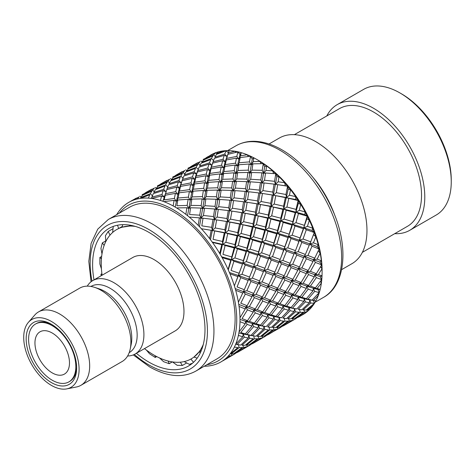 <?xml version="1.0" encoding="UTF-8"?>
<svg xmlns="http://www.w3.org/2000/svg" width="475" height="475" viewBox="0 0 475 475"><rect width="100%" height="100%" fill="white"/><g stroke="black" fill="none" stroke-linecap="round" stroke-linejoin="round"><path stroke-width="0.71" d="M301.999 315.097A92.132 53.194 -120 0 0 322.092 272.365A92.132 53.194 -120 0 0 256.945 159.523A92.132 53.194 -120 0 0 209.891 155.557M207.177 157.1L213.227 153.947M229.104 150.866L229.164 150.694A92.132 53.194 -120 0 0 223.28 150.931L217.051 153.443L218.203 151.917A92.132 53.194 -120 0 0 213.037 153.829M235.796 152.392L234.816 151.252L228.309 152.992L229.176 150.694M250.515 156.322L252.261 159.072L253.834 157.866A92.132 53.194 -120 0 0 247.196 154.791L240.534 155.77L241.211 152.707A92.132 53.194 -120 0 0 234.81 151.258M259.95 161.393L253.24 161.66L253.846 157.872M284.62 182.709L278.172 181.783L278.979 176.753A92.132 53.194 -120 0 0 272.585 170.828L265.952 170.442L266.6 165.989A92.132 53.194 -120 0 0 259.95 161.399L261.131 163.655M313.429 300.426L309.795 299.921L314.682 300.645L313.429 300.426L318.191 295.664A92.132 53.194 -120 0 0 320.126 289.406L317.14 288.456L321.32 283.171A92.132 53.194 -120 0 0 321.973 275.88L318.392 274.502L321.973 268.82A92.132 53.194 -120 0 0 321.314 260.775L317.14 259.101L320.132 253.163A92.132 53.194 -120 0 0 318.185 244.667L313.429 242.85L315.851 236.799A92.132 53.194 -120 0 0 312.698 228.184L307.414 226.367L309.314 220.358A92.132 53.194 -120 0 0 305.069 211.951L299.309 210.288L300.758 204.47A92.132 53.194 -120 0 0 295.587 196.602L289.435 195.237L290.516 189.745A92.132 53.194 -120 0 0 284.62 182.715L285.38 185.796L287.221 186.158M314.682 300.645L315.673 300.8M299.309 316.677L305.075 313.233A92.132 53.194 -120 0 0 309.308 309.718L307.414 309.955L312.704 305.811A92.132 53.194 -120 0 0 315.845 300.829M313.577 300.467L314.278 303.335M314.29 303.335L310.715 303.026L309.795 299.921L312.022 300.141L319.158 292.653L318.024 289.566L320.126 289.412M310.715 303.026L303.05 309.938L306.298 310.021L314.272 303.46M300.194 312.36L303.329 312.312L294.987 318.351L292.155 318.767L300.194 312.36L299.493 309.29M289.15 321.005L291.893 320.447L283.207 325.939L280.695 326.913L289.15 321.005L288.806 318.808M277.442 327.542L277.554 328.961L279.977 327.839L274.312 330.998M265.501 335.7L265.501 336.157L266.635 335.32M249.428 345.42L251.364 344.143M245.771 347.385L247.968 346.216M253.496 343.128L264.7 336.656M265.442 335.718L267.918 334.768L276.61 329.27L273.861 329.834L265.442 335.718M276.86 327.596L279.722 327.168L288.082 321.118L284.929 321.171L276.86 327.596M287.791 318.743L291.044 318.826L298.989 312.283L295.468 311.832L287.791 318.743M305.383 301.886L298.175 309.237L301.797 309.813L309.35 302.783L309.795 299.921L304.249 298.775L305.383 301.886L309.35 302.783M312.022 300.141L307.937 299.137L314.741 291.353L319.158 292.653M318.392 274.502L314.622 274.681L316.326 277.637L310.424 286.11L315.406 287.874L321.652 279.632L320.144 276.646L321.973 275.88M316.326 277.637L321.652 279.632M317.14 288.456L313.399 288.266L318.03 289.56M310.424 286.11L306.672 286.092L313.399 288.266L314.741 291.353M307.937 299.137L304.249 298.775L306.375 298.692L313.055 290.813L313.399 288.266L315.406 287.874M298.175 309.237L299.594 309.492M278.172 181.783L275.47 184.419L277.697 184.644L276.302 192.69L273.457 195.154L275.761 195.676L274.182 204.042L271.183 206.322L273.553 207.148L271.664 215.822L268.529 217.912L270.928 219.023L268.755 227.929L265.501 229.805L267.918 231.2L265.442 240.273L262.069 241.941L264.468 243.598L261.6 252.819L258.121 254.273L260.484 256.185L257.242 265.46L253.692 266.689L255.995 268.832L252.368 278.107L248.734 279.122L250.96 281.473L246.869 290.718L243.17 291.519L252.344 294.945L254.345 297.647L249.357 306.618L255.265 308.952L260.567 300.147L260.876 298.181L262.402 296.911L256.072 294.358L252.344 294.945L260.876 298.181L262.74 301.025L257.325 309.753L262.74 311.849L268.494 303.305L268.808 301.132L270.512 300.147L264.623 297.807L260.876 298.181L268.808 301.132L270.512 304.083L264.623 312.556L269.598 314.325L275.838 306.078L276.159 303.715L278.023 303.02L272.579 300.948L268.808 301.132L276.159 303.715L277.691 306.749L271.326 314.901L275.862 316.308L282.53 308.435L282.863 305.9L284.863 305.508L279.918 303.727L276.159 303.715L282.863 305.9L284.198 308.988L277.424 316.748L281.479 317.775L288.598 310.3L288.984 307.586L291.11 307.503L286.585 306.096L282.863 305.9L288.984 307.586L290.118 310.703L282.88 318.066L286.532 318.63L294.102 311.588L294.542 308.726L296.768 308.946L288.984 307.586L294.542 308.726L295.468 311.832M284.228 318.102L284.929 321.171M273.517 327.619L273.861 329.834M262.194 336.348L262.307 337.767M250.236 344.523L250.236 344.975M234.181 354.219L236.111 352.949M230.506 356.197L232.703 355.027M238.248 351.933L249.417 345.485M250.147 344.547L252.647 343.579L261.363 338.069L258.59 338.651L250.147 344.547M261.6 336.407L264.468 335.968L272.804 329.935L269.675 329.977L261.6 336.407M272.537 327.554L275.755 327.649L283.706 321.1L280.173 320.661L272.537 327.554M290.118 310.703L294.102 311.588M296.768 308.946L303.875 301.477L304.249 298.775L298.152 297.071L299.493 300.158L303.875 301.477M292.677 307.942L299.493 300.158M306.375 298.692L301.88 297.261L308.204 289.132L313.055 290.813M116.713 214.647A92.132 53.194 60 0 1 119.759 210.188A92.132 53.194 60 0 1 121.659 208.008A92.132 53.194 60 0 1 127.603 203.074A92.132 53.194 60 0 1 130.013 201.685A92.132 53.194 60 0 1 137.257 199.001A92.132 53.194 60 0 1 140.095 198.449A92.132 53.194 60 0 1 148.36 198.123A92.132 53.194 60 0 1 151.513 198.431A92.132 53.194 60 0 1 160.479 200.468A92.132 53.194 60 0 1 163.828 201.632A92.132 53.194 60 0 1 173.155 205.954A92.132 53.194 60 0 1 174.859 206.916A92.132 53.194 60 0 1 176.563 207.925A92.132 53.194 60 0 1 185.891 214.373A92.132 53.194 60 0 1 189.24 217.069A92.132 53.194 60 0 1 198.206 225.388A92.132 53.194 60 0 1 201.358 228.718A92.132 53.194 60 0 1 209.623 238.592A92.132 53.194 60 0 1 212.462 242.416A92.132 53.194 60 0 1 219.705 253.466A92.132 53.194 60 0 1 222.116 257.64A92.132 53.194 60 0 1 228.059 269.444A92.132 53.194 60 0 1 229.959 273.808A92.132 53.194 60 0 1 234.377 285.902A92.132 53.194 60 0 1 235.683 290.296A92.132 53.194 60 0 1 238.402 302.225A92.132 53.194 60 0 1 239.067 306.47A92.132 53.194 60 0 1 239.988 317.775A92.132 53.194 60 0 1 239.988 321.712A92.132 53.194 60 0 1 239.067 331.954A92.132 53.194 60 0 1 238.402 335.427A92.132 53.194 60 0 1 235.683 344.215A92.132 53.194 60 0 1 234.377 347.1A92.132 53.194 60 0 1 229.959 354.095A92.132 53.194 60 0 1 228.059 356.274A92.132 53.194 60 0 1 222.116 361.208A92.132 53.194 60 0 1 219.705 362.603A92.132 53.194 60 0 1 212.462 365.281A92.132 53.194 60 0 1 209.623 365.833A92.132 53.194 60 0 1 204.238 366.249M317.14 259.101L313.399 259.694L315.406 262.396L310.424 271.362L316.326 273.695L321.652 264.884L319.829 262.117L321.32 260.775M315.406 262.396L321.652 264.884M310.424 271.362L306.672 271.742L308.536 274.58L303.133 283.308L308.536 285.404L314.308 276.86L314.622 274.681L320.15 276.64M308.536 274.58L314.308 276.86M222.953 360.762L234.163 354.285M303.133 283.308L299.369 283.486L306.672 286.092L308.204 289.132M301.88 297.261L298.152 297.071L300.158 296.679L306.369 288.45L306.672 286.092L308.536 285.404M282.88 318.066L284.175 318.303M277.424 316.748L273.737 316.392L279.252 317.549L280.173 320.661M268.975 326.907L269.675 329.977M258.246 336.448L258.59 338.651M246.905 345.159L247.018 346.59M234.982 353.329L234.982 353.78M234.888 353.358L237.399 352.385L246.098 346.887L243.342 347.451L234.888 353.358M246.347 345.212L249.185 344.797L257.515 338.764L254.392 338.806L246.347 345.212M257.242 336.383L260.484 336.466L268.458 329.905L264.902 329.472L257.242 336.383M271.326 314.901L267.591 314.717L273.737 316.392L274.871 319.503L267.621 326.877L271.284 327.429L278.825 320.405L279.252 317.549L281.479 317.775M274.871 319.503L278.825 320.405M284.198 308.988L288.598 310.3M291.11 307.503L297.807 299.612L298.152 297.071L291.407 294.91L292.938 297.944L297.807 299.612M286.585 306.096L292.938 297.944M300.158 296.679L295.171 294.916L301.073 286.443L306.369 288.45M313.429 242.85L309.795 243.871L312.022 246.222L307.937 255.461L304.249 256.257L306.375 258.798L301.88 267.912L298.152 268.494L300.158 271.201L295.171 280.173L291.407 280.553L293.271 283.397L287.838 292.143L293.271 294.215L299.06 285.659L299.369 283.486L301.073 286.443M293.271 283.397L299.06 285.659M295.171 280.173L301.073 282.5L306.369 273.707L306.672 271.742L314.622 274.681L316.326 273.695M300.158 271.201L306.369 273.707M301.88 267.912L308.204 270.471L313.055 261.458L313.399 259.694L319.835 262.111M306.375 258.798L313.055 261.458M231.052 354.041L233.908 353.614L242.268 347.563L239.115 347.623L231.052 354.041M295.171 294.916L291.407 294.91L293.271 294.215M267.621 326.877L268.862 327.097M240.006 319.39L245.599 321.355L247.131 324.395L240.783 332.536L245.302 333.955L251.993 326.064L252.344 323.517L254.345 323.131L249.357 321.367L245.599 321.355L252.344 323.517L253.68 326.604L246.869 334.394L250.96 335.392L258.079 327.922L258.447 325.215L260.573 325.132L256.072 323.707L252.344 323.517L258.447 325.215L259.587 328.332L252.368 335.683L255.995 336.258L263.536 329.234L263.981 326.367L266.208 326.586L258.447 325.215L263.981 326.367L264.902 329.472M253.692 335.736L254.392 338.806M242.998 345.254L243.342 347.451M241.983 345.194L245.237 345.272L253.193 338.723L249.654 338.277L241.983 345.194M259.587 328.332L263.536 329.234M266.208 326.586L273.351 319.105L273.737 316.392L275.862 316.308M262.129 325.583L268.933 317.805L273.351 319.105M277.691 306.749L282.53 308.435M284.863 305.508L291.086 297.273L291.407 294.91L284.08 292.315L285.784 295.266L291.086 297.273M279.918 303.727L285.784 295.266M222.116 361.208L230.803 355.716L228.059 356.274M231.628 353.988L231.747 355.413M307.937 255.461L314.741 258.151L319.158 248.983L317.104 246.537L318.191 244.672M312.022 246.222L319.158 248.983M307.414 226.367L303.935 227.828L306.298 229.734L303.05 239.014L299.493 240.249L301.797 242.387L300.491 245.836L298.175 251.655L294.542 252.676L296.768 255.027L292.677 264.266L288.984 265.074L291.11 267.615L286.585 276.741L282.863 277.323L284.863 280.03L279.918 288.978L285.784 291.329L291.086 282.53L291.407 280.553L299.369 283.486L301.073 282.5M284.863 280.03L291.086 282.53M286.585 276.741L292.938 279.282L297.807 270.263L298.152 268.494L306.672 271.742L308.204 270.471M291.11 267.615L297.807 270.263M292.677 264.266L299.493 266.956L304.249 256.257L313.399 259.694L314.741 258.151M296.768 255.027L303.875 257.806M298.175 251.655L305.383 254.458L309.795 243.871L317.104 246.525M301.797 242.387L309.35 245.207M246.869 334.394L243.17 334.038L244.31 337.149L237.072 344.512L240.724 345.076L248.288 338.034L248.734 335.172L253.739 335.926M244.31 337.149L248.288 338.034M287.838 292.143L284.08 292.315L285.784 291.329M264.623 312.556L260.876 312.538L267.591 314.717L268.933 317.805M252.368 335.683L248.734 335.172L249.654 338.277M253.68 326.604L258.079 327.922M260.573 325.132L267.247 317.258L267.591 314.717L269.598 314.325M256.072 323.707L262.402 315.572L267.247 317.258M270.512 304.083L275.838 306.078M278.023 303.02L283.783 294.482L284.08 292.315L276.159 289.358L278.023 292.196L283.783 294.482M272.579 300.948L278.023 292.196M229.959 354.095L237.898 347.552L234.377 347.1M238.414 344.553L239.115 347.623M303.05 239.014L310.715 241.828L314.29 232.489M306.298 229.734L314.272 232.536M261.054 338.562L263.269 337.381M264.717 336.591L265.501 336.157M299.309 210.288L296.044 212.177L298.454 213.566L295.955 222.656L292.582 224.325L294.987 225.981L293.966 229.395L292.155 235.178L288.681 236.633L291.044 238.539L287.791 247.819L284.228 249.06L286.532 251.204L282.88 260.49L279.252 261.505L281.479 263.857L277.424 273.077L273.737 273.873L275.862 276.414L271.326 285.552L277.691 288.087L282.53 279.08L282.863 277.323L291.407 280.553L292.938 279.282M275.862 276.414L282.53 279.08M277.424 273.077L284.198 275.785L288.984 265.074L298.152 268.494L299.493 266.956M281.479 263.857L288.598 266.623M282.88 260.49L290.118 263.275L294.542 252.676L304.249 256.257L305.383 254.458M286.532 251.204L294.102 254.012M287.791 247.819L295.468 250.634L299.493 240.249L309.795 243.871L310.715 241.828M291.044 238.539L298.989 241.359M292.155 235.178L300.194 237.987L303.935 227.828L312.063 230.494L312.704 228.19M294.987 225.981L303.329 228.724M247.131 324.395L251.993 326.064M312.057 230.5L314.284 232.495M279.918 288.978L276.159 289.358L277.691 288.087M257.325 309.753L253.561 309.932L260.876 312.538L262.402 315.572M254.345 323.131L260.567 314.895L260.876 312.538L262.74 311.849M249.357 321.367L255.265 312.888L260.567 314.895M262.74 301.025L268.494 303.305M270.512 300.147L275.838 291.329L276.159 289.358L267.591 286.14L269.598 288.848L275.838 291.329M264.623 297.807L269.598 288.848M235.683 344.215L242.784 336.745L243.17 334.038L250.96 335.392M238.402 335.427L242.784 336.745M295.955 222.656L304.404 225.364L307.2 216.149L306.909 218.631L309.308 220.352M298.454 213.566L307.177 216.178M279.995 327.774L281.918 326.497M268.755 334.317L277.554 328.961M289.435 195.237L286.437 197.517L288.8 198.342L286.924 207.017L283.795 209.095L286.193 210.211L284.05 219.1L280.796 220.982L283.207 222.371L280.695 231.462L277.317 233.136L279.722 234.798L276.86 244.007L273.392 245.456L275.755 247.368L272.537 256.631L268.975 257.866L271.284 260.009L267.621 269.295L263.981 270.317L266.208 272.674L262.129 281.907L268.933 284.596L273.737 273.873L282.863 277.323L284.198 275.785M266.208 272.674L273.351 275.429M267.621 269.295L274.871 272.074L279.252 261.505L288.984 265.074L290.118 263.275M271.284 260.009L278.825 262.829M272.537 256.631L280.173 259.463L284.228 249.06L294.542 252.676L295.468 250.634M275.755 247.368L283.706 250.177M276.86 244.007L284.929 246.798L288.681 236.633L299.493 240.249L300.194 237.987M279.722 234.798L288.082 237.53M280.695 231.462L289.15 234.169L291.893 225.002L292.582 224.325L303.935 227.828L304.404 225.364M283.207 222.371L291.893 225.002M284.05 219.1L292.82 221.688L295.224 212.646L296.044 212.177L304.897 214.623M286.193 210.211L295.224 212.646M249.357 306.618L245.599 306.998L247.463 309.843L242.03 318.582L247.463 320.667L253.246 312.111L253.561 309.932L255.265 312.888M247.463 309.843L253.246 312.111M305.075 211.957L304.897 214.629L307.194 216.155M271.326 285.552L267.591 286.14L268.933 284.596M254.345 297.647L260.567 300.147M262.402 296.911L267.247 287.909L267.591 286.14L258.447 282.702L260.573 285.243L267.247 287.909M256.072 294.358L260.573 285.243M239.067 331.954L245.278 323.724L245.599 321.355L247.463 320.667M239.988 321.712L245.278 323.724M286.924 207.017L296.044 209.392L298.146 200.533L298.342 203.282L300.752 204.464M288.8 198.342L298.146 200.533M280.796 327.328L280.796 326.883M295.242 318.968L297.172 317.692M291.573 320.94L293.77 319.77M284.05 325.488L295.224 319.034M252.368 278.107L259.587 280.903L263.981 270.317L273.737 273.873L274.871 272.074M255.995 268.832L263.536 271.652M257.242 265.46L264.902 268.28L268.975 257.866L279.252 261.505L280.173 259.463M260.484 256.185L268.458 258.982M261.6 252.819L269.675 255.603L273.392 245.456L284.228 249.06L284.929 246.798M264.468 243.598L272.804 246.347M265.442 240.273L273.861 242.998L276.61 233.819L277.317 233.136L288.681 236.633L289.15 234.169M267.918 231.2L276.61 233.819M268.755 227.929L277.554 230.5L279.977 221.451L280.796 220.982L292.582 224.325L292.82 221.688M270.928 219.023L279.977 221.451M271.664 215.822L280.796 218.197L282.863 209.356L283.795 209.095L296.044 212.177L296.044 209.392M273.553 207.148L282.863 209.356M274.182 204.042L283.557 206.192L285.35 197.594L295.883 199.53L298.169 200.527M275.761 195.676L285.35 197.594M235.19 288.58L243.17 291.519L245.302 294.061L240.783 303.187L247.131 305.734L251.993 296.709L252.344 294.945L253.68 293.402L259.587 280.903M245.302 294.061L251.993 296.709M295.592 196.602L295.889 199.536M262.129 281.907L258.447 282.702L248.734 279.122L253.692 266.689L263.981 270.317L264.902 268.28M250.96 281.473L258.079 284.246M246.869 290.718L253.68 293.402M239.988 317.775L245.278 308.976L245.599 306.998L253.561 309.932L255.265 308.952M239.067 306.47L245.278 308.976M276.302 192.69L285.962 194.518L287.577 186.218M277.697 184.644L287.523 186.212M292.82 320.15L292.707 318.713M304.404 312.2L295.955 318.102L298.454 317.134L307.177 311.624L304.404 312.2L304.059 310.003M296.044 318.523L296.044 318.078M249.654 277.085L241.983 274.271L245.237 264.985L253.193 267.799M265.952 170.442L263.572 173.387L265.578 172.995L264.504 180.233L261.968 183.029L264.094 182.94L262.918 190.588L260.217 193.224L262.449 193.444L261.048 201.501L258.192 203.965L260.496 204.493L258.881 212.877L255.894 215.151L258.257 215.977L257.824 218.102L256.411 224.627L253.276 226.717L255.681 227.828L253.496 236.74L250.236 238.622L252.647 240.018L250.147 249.102L246.78 250.764L249.185 252.427L246.347 261.624L254.392 264.433L258.121 254.273L268.975 257.866L269.675 255.603M249.185 252.427L257.515 255.176M250.147 249.102L258.59 251.815L261.363 242.624L262.069 241.941L273.392 245.456L273.861 242.998M252.647 240.018L261.363 242.624M253.496 236.74L262.307 239.305L264.7 230.268L265.501 229.805L277.317 233.136L277.554 230.5M255.681 227.828L264.7 230.268M256.411 224.627L265.501 227.02L267.585 218.179L268.529 217.912L280.796 220.982L280.796 218.197M258.257 215.977L267.585 218.179M258.881 212.877L268.292 215.003L270.103 206.393L283.795 209.095L283.557 206.192M260.496 204.493L270.103 206.393M261.048 201.501L270.714 203.318L272.246 195.035L286.437 197.517L285.962 194.518M262.449 193.444L272.246 195.035M262.918 190.588L272.757 192.084L274.087 184.14L275.47 184.419L274.544 181.313L275.791 173.779M264.094 182.94L274.087 184.14M240.724 277.649L237.072 286.936L244.31 289.72L248.734 279.122L238.414 275.512L240.724 277.649L248.288 280.458M281.752 185.256L285.38 185.79M238.402 302.225L244.31 289.72M235.683 290.296L242.784 293.075M265.578 172.995L275.726 173.755M264.504 180.233L274.544 181.313M253.24 161.66L251.198 164.837L252.908 163.851L251.976 170.127L249.779 173.185L251.643 172.496L250.693 179.253L248.324 182.192L250.325 181.8L249.25 189.044L246.703 191.841L248.829 191.757L247.618 199.423L244.928 202.053L247.154 202.273L245.795 210.306L242.939 212.77L245.248 213.293L243.627 221.683L240.623 223.968L242.986 224.788L241.116 233.463L237.993 235.541L240.392 236.651L238.248 245.545L234.982 247.428L237.399 248.817L234.888 257.913L231.509 259.587L233.908 261.244L231.052 270.453L239.115 273.25L242.873 263.079L253.692 266.689L254.392 264.433M233.908 261.244L242.268 263.975M234.888 257.913L243.342 260.621L246.098 251.441L246.78 250.764L258.121 254.273L258.59 251.815M237.399 248.817L246.098 251.441M238.248 245.545L247.018 248.134L249.417 239.097L250.236 238.622L262.069 241.941L262.307 239.305M240.392 236.651L249.417 239.097M241.116 233.463L250.236 235.838L252.332 226.985L253.276 226.717L265.501 229.805L265.501 227.02M242.986 224.788L252.332 226.985M243.627 221.683L253.044 223.808L254.832 215.217L268.529 217.912L268.292 215.003M245.248 213.293L254.832 215.217M245.795 210.306L255.425 212.147L256.963 203.858L271.183 206.322L270.714 203.318M247.154 202.273L256.963 203.858M247.618 199.423L257.492 200.895L258.839 192.939L260.217 193.224L259.297 190.119L260.442 182.578L261.968 183.029L260.834 179.918L261.868 172.799L263.572 173.387L262.236 170.293L263.275 163.679M248.829 191.757L258.839 192.939M250.325 181.8L260.442 182.578M249.25 189.044L259.297 190.119M251.643 172.496L261.868 172.799M250.693 179.253L260.834 179.918M234.377 285.902L239.115 273.25M229.959 273.808L237.898 276.628M272.591 170.828L273.642 173.571M266.873 194.127L273.457 195.154L272.757 192.084M246.347 261.624L242.873 263.079L245.237 264.985M241.983 274.271L238.414 275.512L242.873 263.079L243.342 260.621M252.908 163.851L263.203 163.649M251.976 170.127L262.236 170.293M228.059 269.444L230.803 260.27L231.509 259.587L242.873 263.079L246.78 250.764L247.018 248.134M222.116 257.64L230.803 260.27M212.177 242.024L222.716 244.358L225.114 245.474L222.953 254.374L231.747 256.951L234.163 247.902L234.982 247.428L246.78 250.764L250.236 238.622L250.236 235.838M225.114 245.474L234.163 247.902M225.275 164.576L235.481 163.168L236.449 158.127L238.83 159.101L236.823 156.394L226.682 158.401L225.15 161.773L226.284 159.968L225.275 164.576L223.577 167.901L224.918 166.363L223.951 171.558L222.08 174.824L223.606 173.553L222.686 179.301L220.661 182.465L222.365 181.486L221.469 187.744L219.26 190.808L221.124 190.113L220.139 196.893L217.764 199.833L219.765 199.447L218.696 206.678L216.167 209.469L218.298 209.386L217.111 217.033L214.409 219.676L216.636 219.895L215.234 227.947L212.378 230.417L225.376 232.774L227.739 233.593L225.857 242.274L234.982 244.643L237.067 235.802L237.993 235.541L250.236 238.622L253.276 226.717L253.044 223.808M227.739 233.593L237.067 235.802M220.946 220.548L229.965 222.122L228.374 230.488L237.755 232.631L239.542 224.04L253.276 226.717L255.894 215.151L255.425 212.147M229.965 222.122L239.542 224.04M217.111 217.033L226.955 218.53L228.279 210.585L231.889 211.09L230.5 219.135L240.154 220.964L241.716 212.658L255.894 215.151L258.192 203.965L257.492 200.895M231.889 211.09L241.716 212.658M218.696 206.678L228.736 207.765L229.918 200.207L233.581 200.563L232.364 208.228L242.244 209.701L243.568 201.762L244.928 202.053L244.007 198.948L245.165 191.401L246.703 191.841L245.569 188.729L246.62 181.604L248.324 182.192L246.982 179.099L247.92 172.467L249.779 173.185L248.247 170.151L249.155 164.018L251.198 164.837L249.494 161.88L250.521 156.311M233.581 200.563L243.568 201.762M244.007 198.948L233.991 197.849L235.036 190.629L245.165 191.401M245.569 188.729L235.398 188.082L236.372 181.308L246.62 181.604M246.982 179.099L236.722 178.933L237.654 172.657L247.92 172.467M248.247 170.151L237.987 170.472L238.872 164.742L249.155 164.018M251.412 202.932L258.192 203.965L264.7 166.606L266.594 165.989M219.705 253.466L221.772 244.625L222.716 244.358L222.478 241.454L224.295 232.845L225.376 232.774L224.907 229.769L226.444 221.475L227.656 221.593L226.955 218.53M212.462 242.416L221.772 244.625M222.478 241.454L213.079 239.317L214.688 230.939L224.295 232.845M216.636 219.895L226.444 221.475M215.234 227.947L224.907 229.769M218.298 209.386L228.279 210.585M219.765 199.447L229.918 200.207M220.139 196.893L230.316 197.535L231.343 190.422L233.029 191.015L231.693 187.928L232.637 181.29L234.507 182.002L232.982 178.962L233.908 172.823L235.95 173.642L234.246 170.685L235.149 165.098L237.346 166.007L235.481 163.168M221.124 190.113L231.343 190.422M222.365 181.486L232.637 181.29M221.469 187.744L231.693 187.928M223.606 173.553L233.908 172.823M222.686 179.301L232.982 178.962M224.918 166.363L235.149 165.098M223.951 171.558L234.246 170.685M226.284 159.968L236.449 158.127M249.494 161.88L239.204 162.753L240.166 157.558L250.432 156.275M233.991 197.849L231.456 200.646L230.316 197.535M232.364 208.228L229.657 210.87L228.736 207.765M205.711 229.389L214.688 230.939M209.623 238.592L211.155 230.304L212.378 230.417L211.678 227.347L213.032 219.391L214.409 219.676L213.489 216.57L214.647 209.018L216.167 209.469L215.033 206.358L216.06 199.251L217.764 199.833L216.422 196.745L217.39 190.095L219.26 190.808L217.734 187.768L218.637 181.64L220.661 182.465L218.951 179.514L219.866 173.915L222.08 174.824L220.216 171.98L221.202 166.927L223.577 167.901L221.57 165.199L222.621 160.74L225.15 161.773L223.024 159.232L224.23 155.349L226.931 156.4L224.705 154.042L226.225 150.795M201.358 228.718L211.155 230.304M211.678 227.347L201.816 225.862L203.021 218.203L213.032 219.391M213.489 216.57L203.437 215.49L204.517 208.246L214.647 209.018M215.033 206.358L204.891 205.699L205.841 198.942L216.06 199.251M216.422 196.745L206.174 196.573L207.094 190.297L217.39 190.095M217.734 187.768L207.433 188.112L208.359 182.358L218.637 181.64M218.951 179.514L208.697 180.369L209.623 175.192L219.866 173.915M220.216 171.98L209.98 173.411L211.019 168.785L221.202 166.927M221.57 165.199L211.422 167.206L212.604 163.162L222.621 160.74M223.024 159.232L213.055 161.803L214.362 158.371L224.23 155.349M236.823 156.394L237.904 151.917L240.012 154.446L241.199 152.707M226.682 158.401L227.852 154.357L237.904 151.917M226.106 150.747L216.434 154.375L214.878 157.231L224.705 154.042M213.055 161.803L212.604 163.162M211.422 167.206L209.885 170.584L211.019 168.785M209.98 173.411L208.287 176.73L209.623 175.192M208.697 180.369L206.827 183.629L208.359 182.358M207.433 188.112L205.39 191.283L207.094 190.297M206.174 196.573L203.977 199.631L205.841 198.942M204.891 205.699L202.51 208.638L204.517 208.246M203.437 215.49L200.895 218.292L203.021 218.203M198.206 225.388L199.357 217.847L200.895 218.292L199.755 215.175L200.806 208.056L202.51 208.638L201.174 205.55L202.118 198.912L203.977 199.631L202.445 196.597L203.348 190.469L205.39 191.283L203.686 188.332L204.618 182.721L206.827 183.629L204.963 180.785L205.924 175.75L208.287 176.73L206.281 174.028L207.343 169.563L209.885 170.584L207.759 168.043L208.982 164.154L211.678 165.199L209.451 162.848L210.823 159.57L201.186 163.18L199.625 166.036L209.451 162.848M189.24 217.069L199.357 217.847M199.755 215.175L189.596 214.528L190.564 207.759L200.806 208.056M201.174 205.55L190.908 205.384L191.847 199.102L202.118 198.912M202.445 196.597L192.179 196.917L193.07 191.182L203.348 190.469M203.686 188.332L193.402 189.198L194.358 184.003L204.618 182.721M204.963 180.785L194.72 182.216L195.771 177.591L205.924 175.75M206.281 174.028L196.169 176.011L197.309 171.992L207.343 169.563M207.759 168.043L197.76 170.632L199.096 167.188L208.982 164.154M211.357 158.49L212.966 155.8L203.561 160.004L201.792 162.248L211.357 158.49L213.661 160.633M215.484 152.813L206.358 157.605L204.262 159.291L213.602 154.927L215.484 152.813L216.933 153.817M215.329 156.322L213.602 154.927M197.76 170.632L197.309 171.992M196.169 176.011L194.637 179.39L195.771 177.591M194.72 182.216L193.016 185.547L194.358 184.003M193.402 189.198L191.544 192.452L193.07 191.182M192.179 196.917L190.143 200.088L191.847 199.102M190.908 205.384L188.7 208.448L190.564 207.759M185.891 214.373L186.829 207.741L188.7 208.448L187.168 205.414L188.1 199.268L190.143 200.088L188.433 197.131L189.347 191.538L191.544 192.452L189.679 189.608L190.641 184.573L193.016 185.547L191.009 182.845L192.096 178.368L194.637 179.39L192.506 176.848L193.705 172.971L196.389 174.028L194.162 171.677L195.54 168.393L185.897 172.009L184.371 174.842L194.162 171.677M176.563 207.925L186.829 207.741M187.168 205.414L176.884 205.746L177.798 200.005L188.1 199.268M188.433 197.131L178.137 198.01L179.111 192.808L189.347 191.538M189.679 189.608L179.467 191.021L180.488 186.414L190.641 184.573M191.009 182.845L180.874 184.846L182.044 180.809L192.096 178.368M192.506 176.848L182.501 179.443L183.849 175.987L193.705 172.971M196.092 167.307L197.719 164.605L188.296 168.821L186.497 171.083L196.092 167.307L198.396 169.444M198.348 163.732L200.129 161.672L191.104 166.41L189.008 168.097L198.348 163.732L200.082 165.128M191.918 165.906L197.547 162.765M203.158 159.475L205.23 158.436M204.333 159.226L203.941 159M202.107 161.797L200.925 160.983M182.501 179.443L182.044 180.809M180.874 184.846L179.348 188.213L180.488 186.414M179.467 191.021L177.769 194.352L179.111 192.808M178.137 198.01L176.267 201.269L177.798 200.005M173.155 205.954L174.058 200.367L176.267 201.269L174.402 198.431L175.388 193.378L177.769 194.352L175.762 191.645L176.825 187.186L179.348 188.213L177.223 185.672L178.416 181.8L181.118 182.845L178.891 180.494L180.292 177.199L170.626 180.821L169.076 183.677L178.891 180.494M163.828 201.632L174.058 200.367M174.402 198.431L164.178 199.85L165.211 195.231L175.388 193.378M175.762 191.645L165.615 193.658L166.796 189.608L176.825 187.186M177.223 185.672L167.248 188.248L168.56 184.817L178.416 181.8M180.838 176.106L182.442 173.422L173.048 177.62L171.237 179.888L180.838 176.106L183.148 178.25M183.059 172.556L184.923 170.46L175.815 175.239L173.755 176.908L183.059 172.556L184.805 173.969M176.623 174.735L182.275 171.582M187.91 168.281L189.976 167.248M189.08 168.031L188.694 167.806M186.829 170.602L185.66 169.795M167.248 188.248L166.796 189.608M165.615 193.658L164.071 197.03L165.211 195.231M160.479 200.468L161.53 196.009L164.071 197.03L161.945 194.489L163.168 190.606L165.87 191.651L163.643 189.299L165.021 186.016L155.378 189.626L153.817 192.488L163.643 189.299M151.513 198.431L161.53 196.009M161.945 194.489L151.952 197.078L153.288 193.634L163.168 190.606M165.555 184.935L167.152 182.246L157.759 186.449L155.984 188.7L165.555 184.935L167.865 187.073M167.788 181.373L169.676 179.259L160.544 184.057L158.454 185.737L167.788 181.373L169.522 182.774M161.363 183.546L167.028 180.387M172.633 177.098L174.693 176.071M173.797 176.86L173.405 176.635M171.582 179.408L170.412 178.6M148.36 198.123L149.732 194.845L140.095 198.449M150.278 193.752L151.905 191.051L142.488 195.267L140.689 197.529L150.278 193.752L152.588 195.896M152.54 190.178L154.405 188.076L145.297 192.862L143.195 194.548L152.54 190.178L154.268 191.573M146.11 192.351L151.739 189.21M157.344 185.921L159.416 184.888M158.519 185.678L158.133 185.452M156.305 188.243L155.123 187.423M137.257 199.001L139.116 196.905L130.013 201.685M130.821 201.18L136.468 198.033M142.096 194.726L144.162 193.693M143.272 194.477L142.886 194.251M141.022 197.054L139.852 196.246M223.28 150.931L223.939 151.519M228.309 152.992L227.852 154.357M247.196 154.791L248.354 156.501M240.534 155.77L238.83 159.101L240.166 157.558M239.204 162.753L237.346 166.007L238.872 164.742M108.294 219.503L129.467 207.284A87.525 50.534 60 0 1 216.992 257.818A87.525 50.534 60 0 1 216.992 358.88L195.819 371.106A87.525 50.534 -120 0 0 195.819 270.038A87.525 50.534 -120 0 0 108.294 219.503L97.761 229.134L91.105 243.408L88.819 261.357L91.058 281.758M119.362 213.115A89.828 51.864 60 0 1 173.232 209.736A89.828 51.864 60 0 1 234.288 298.122A89.828 51.864 60 0 1 206.886 364.717M93.997 279.888A79.468 45.879 60 0 1 109.066 228.368A79.468 45.879 60 0 1 188.533 274.247A79.468 45.879 60 0 1 188.533 366.005A79.468 45.879 60 0 1 148.8 362.069A79.468 45.879 60 0 1 136.378 353.293M322.092 272.365L322.092 270.483A89.828 51.864 -120 0 0 258.578 160.461L256.945 159.523M312.52 304.95L312.704 305.811M307.028 309.866L307.177 311.624M226.219 150.807L228.344 152.843M263.269 163.685L264.688 166.606M237.987 170.472L235.95 173.642L237.654 172.657M275.779 173.785L276.818 176.759L278.973 176.748M236.722 178.933L234.507 182.002L236.372 181.308M287.565 186.224L288.183 189.145L290.51 189.745M235.398 188.082L233.029 191.015L235.036 190.629M162.931 201.299L167.717 186.936M175.174 207.094L179.2 188.735L182.928 178.256M235.933 211.702L242.939 212.77L242.244 209.701M314.165 232.827L313.553 234.602L315.851 236.799M187.518 215.656L193.016 185.547L196.056 174.942L198.206 169.391M230.5 219.135L227.656 221.593L240.623 223.968L240.154 220.964M318.274 250.883L320.126 253.163M199.447 226.676L208.02 177.929L209.885 170.584L213.536 160.443M228.374 230.488L225.376 232.774L237.993 235.541L237.755 232.631M320.607 266.671L321.973 268.82M210.484 239.727L214.409 219.676L222.08 174.824L225.15 161.773L228.742 151.798M225.857 242.274L222.716 244.358L234.982 247.428L234.982 244.643M320.417 281.313L321.32 283.171M220.21 254.321L227.466 222.591L236.966 168.013L240.018 154.44M221.629 256.773L231.509 259.587L231.747 256.951M317.692 294.245L318.191 295.664M228.261 269.883L234.982 247.428L240.623 223.968L244.589 203.965L252.267 159.066M229.401 272.496L238.414 275.512L235.968 281.8M251.239 273.024L258.121 254.273L264.919 231.996L271.183 206.322L276.824 176.759M238.765 304.422L245.599 306.998L247.131 305.734M266.398 264.474L272.632 247.707L277.317 233.136L283.017 212.307L288.188 189.145M281.734 255.449L291.573 227.662L298.348 203.282M238.907 332.892L243.17 334.038L245.302 333.955M297.089 246.466L306.915 218.637M312.212 238.011L313.559 234.608M38.077 366.623A33.398 19.285 -120 0 0 68.917 381.87A33.398 19.285 -120 0 0 68.917 343.306A33.398 19.285 -120 0 0 35.518 324.021A33.398 19.285 -120 0 0 38.077 366.623M41.877 362.942A24.415 14.096 60 0 1 40.013 331.805A24.415 14.096 60 0 1 64.428 345.901A24.415 14.096 60 0 1 64.428 374.092A24.415 14.096 60 0 1 41.877 362.942M337.202 104.637L363.666 89.353A72.556 41.889 60 0 1 399.944 92.946L399.944 92.946A72.556 41.889 60 0 1 451.25 181.806A72.556 41.889 60 0 1 436.222 215.021L409.759 230.304A72.556 41.889 -120 0 0 409.759 146.526A72.556 41.889 -120 0 0 337.202 104.637A72.556 41.889 -120 0 0 326.794 115.953M394.749 233.658A72.556 41.889 -120 0 0 409.759 230.304M312.663 177.003A72.556 41.889 60 0 1 334.816 215.371M341.626 269.64L351.939 263.684A72.556 41.889 -120 0 0 351.939 179.906A72.556 41.889 -120 0 0 279.383 138.017L269.07 143.972M401.577 93.89L399.944 92.946L401.577 93.89A70.252 40.559 60 0 1 451.25 179.93L451.25 181.806M362.348 252.362L407.455 226.32A67.955 39.235 -120 0 0 407.455 147.85A67.955 39.235 -120 0 0 339.5 108.615L294.393 134.662M102.107 275.209A74.628 43.088 60 0 1 101.988 274.366A74.628 43.088 60 0 1 101.424 268.856A74.628 43.088 60 0 1 101.424 258.774A74.628 43.088 60 0 1 101.988 253.923A74.628 43.088 60 0 1 104.162 245.415A74.628 43.088 60 0 1 105.824 241.52A74.628 43.088 60 0 1 110.028 235.113A74.628 43.088 60 0 1 112.688 232.423A74.628 43.088 60 0 1 116.696 229.55A74.628 43.088 60 0 1 118.661 228.528L122.301 226.427L118.661 228.528A74.628 43.088 60 0 1 122.146 227.21A74.628 43.088 60 0 1 129.521 226.064A74.628 43.088 60 0 1 133.612 226.201A74.628 43.088 60 0 1 135.238 226.391M203.33 344.333A74.628 43.088 60 0 1 201.299 348.519A74.628 43.088 60 0 1 199.12 351.838A74.628 43.088 60 0 1 193.99 357.028A74.628 43.088 60 0 1 191.324 358.809A74.628 43.088 60 0 1 190.897 359.053A74.628 43.088 60 0 1 184.169 361.594A74.628 43.088 60 0 1 180.352 362.188A74.628 43.088 60 0 1 172.455 361.914A74.628 43.088 60 0 1 168.15 361.048A74.628 43.088 60 0 1 159.576 357.984A74.628 43.088 60 0 1 155.064 355.71A74.628 43.088 60 0 1 146.353 350.045A74.628 43.088 60 0 1 144.489 348.614M197.155 358.15L193.966 357.058L199.12 351.838L201.329 350.556M202.041 348.674L201.299 348.519L203.211 344.791M134.983 226.32L133.671 225.963M129.319 225.079L129.556 226.058L122.111 227.216L122.722 224.657M118.661 228.528L116.743 229.526M92.756 280.606L132.822 257.474A42.382 24.468 60 0 1 154.013 259.576A42.382 24.468 60 0 1 183.979 311.481A42.382 24.468 60 0 1 175.204 330.879L135.137 354.012A42.382 24.468 -120 0 0 143.913 334.614A42.382 24.468 -120 0 0 125.412 291.959A42.382 24.468 -120 0 0 92.756 280.606A42.382 24.468 -120 0 0 87.269 286.146M127.597 355.995A42.382 24.468 -120 0 0 135.137 354.012M28.399 322.347L34.812 314.99A42.382 24.468 60 0 1 38.517 311.921A42.382 24.468 60 0 1 80.898 336.389A42.382 24.468 60 0 1 80.898 385.326A42.382 24.468 60 0 1 76.386 387L66.809 388.877A39.158 22.61 60 0 1 51.401 385.391A39.158 22.61 60 0 1 26.98 354.374A39.158 22.61 60 0 1 28.399 322.347A39.158 22.61 60 0 1 70.983 342.113A39.158 22.61 60 0 1 66.809 388.877M80.898 385.326L122.105 361.534A42.382 24.468 -120 0 0 130.209 349.06A42.382 24.468 -120 0 0 130.886 342.137A42.382 24.468 -120 0 0 94.578 287.351A42.382 24.468 -120 0 0 79.723 288.129L38.517 311.921M51.401 382.571A35.702 20.615 60 0 1 26.161 338.841A35.702 20.615 60 0 1 51.407 324.271A35.702 20.615 60 0 1 76.647 367.994A35.702 20.615 60 0 1 51.401 382.571M35.518 324.021L36.332 323.552A33.398 19.285 60 0 1 52.232 324.763M76.635 367.027A33.398 19.285 60 0 1 69.73 381.401L68.917 381.87M129.176 352.67L129.236 352.634A38.238 22.076 -120 0 0 137.156 335.13A38.238 22.076 -120 0 0 120.466 296.649A38.238 22.076 -120 0 0 90.998 286.407L90.939 286.443M130.209 349.06L131.171 344.482A38.238 22.076 -120 0 0 131.783 338.23A38.238 22.076 -120 0 0 99.026 288.806L94.578 287.351M101.644 256.441L99.881 257.456L99.881 264.041L101.424 268.856M101.424 258.774L99.881 257.456M105.765 240.926L102.345 242.897L100.932 248.455L101.988 253.923M104.162 245.415L102.345 242.897M112.937 228.748L108.181 231.497L105.432 235.677L105.824 241.52M108.181 231.497L110.052 235.083M112.658 232.441L113.252 226.415M117.485 225.233L118.697 228.505M129.556 226.058L130.815 225.334M200.266 352.937L199.15 351.815M193.491 362.318L190.897 359.053M190.932 359.035L191.324 358.809M192.494 363.209L189.406 364.372L184.152 361.594M186.699 362.953L182.329 365.477L180.352 362.188M182.329 365.477L177.169 365.299L172.455 361.914M172.3 361.897L169.195 363.69L168.15 361.048M169.195 363.69L163.596 361.689L159.576 357.984M156.726 356.6L155.224 357.467L155.064 355.71M155.224 357.467L149.536 353.768L146.353 350.045M101.217 275.72L100.932 274.253L101.899 273.695M101.988 274.366L100.932 274.253M134.33 354.445A82.917 47.874 -120 0 0 148.8 364.889A82.917 47.874 -120 0 0 207.231 325.304A82.917 47.874 -120 0 0 139.098 224.817A82.917 47.874 -120 0 0 91.978 281.087M315.091 302.243L323.511 297.386A87.525 50.534 -120 0 0 323.511 196.317A87.525 50.534 -120 0 0 235.986 145.783L227.567 150.646M133.285 354.908L149.756 366.997C167.426 376.865 182.78 378.237 195.819 371.106M323.511 297.386C344.749 285.98 349.214 248.977 333.688 212.557C323.701 189.115 309.67 170.347 291.585 156.245C284.905 151.192 278.202 147.387 271.474 144.827C257.872 139.81 246.044 140.131 235.986 145.783M152.41 195.807L151.4 198.419M238.402 344.755L235.636 344.322"/></g></svg>

